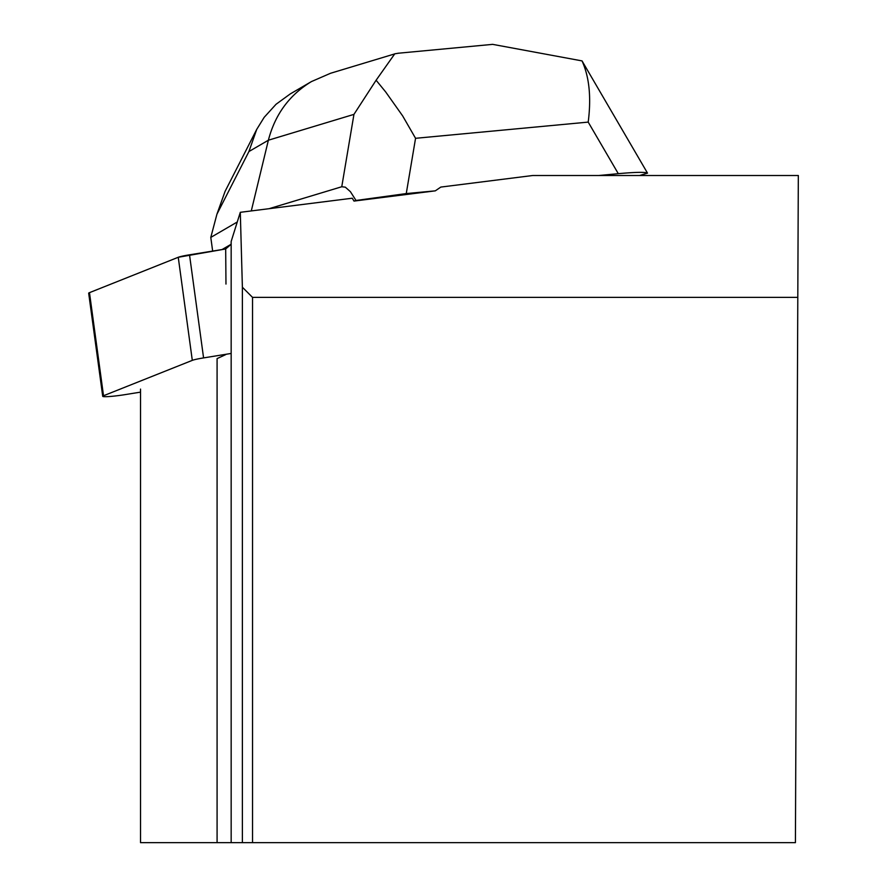<?xml version="1.0" encoding="UTF-8"?>
<svg xmlns="http://www.w3.org/2000/svg" width="887" height="887" viewBox="0 0 887 887"><rect width="100%" height="100%" fill="white"/><g stroke="black" fill="none" stroke-linecap="round" stroke-linejoin="round"><path stroke-width="1.33" d="M231.163 353.447L203.578 357.904A17.396 1.419 172.2 0 0 192.302 360.366L103.524 395.746A17.396 1.419 172.2 0 0 102.726 396.301A17.396 1.419 172.2 0 0 125.134 394.615L140.534 392.132M102.726 396.301L88.678 293.209A17.396 1.419 -7.8 0 1 89.476 292.655L178.254 257.274A17.396 1.419 -7.8 0 1 189.519 254.813L225.686 248.97L231.097 244.28L231.163 241.464L231.163 842.65L242.384 842.65L242.384 287.233L240.299 212.315L231.163 241.464M242.384 287.233L252.529 297.378L797.801 297.378L798.322 175.504L532.754 175.504L440.806 187.079L435.306 190.849L354.002 201.083L352.272 198.222L240.299 212.315M225.974 284.073L225.686 248.97L178.243 257.274L89.476 292.655L103.524 395.746M231.163 842.65L140.534 842.65L140.534 389.105M225.775 354.578L217.082 358.603L217.082 842.65M797.801 297.378L795.417 842.65L242.384 842.65M252.529 842.65L252.529 297.378M354.002 201.083L356.02 200.473L350.409 191.681L345.32 187.168L341.761 186.747L353.946 114.379L268.384 140.213C275.048 114.478 289.406 94.931 311.459 81.571L330.541 73.277L394.804 53.874M269.038 208.7L341.761 186.747M598.814 175.504L618.294 173.675L588.203 122.107C591.374 97.448 589.323 77.047 582.038 60.904L647.51 173.12L639.616 175.504M398.684 53.187L394.782 53.808L376.11 80.229L385.701 91.982L402.654 115.909L415.559 138.305L406.257 193.577L435.306 190.849M237.173 222.049L210.796 237.406L212.658 251.076M222.038 249.557L231.097 244.28M406.257 193.577L356.02 200.473M647.51 173.12C645.171 171.934 635.436 172.122 618.294 173.675M251.287 210.929L268.384 140.213L248.914 151.544L216.927 214.199L225.076 191.381L256.576 129.668M216.927 214.199L210.796 237.406M582.038 60.904L492.607 44.35L490.178 44.605M376.11 80.229L353.946 114.379M248.914 151.544L256.731 129.369L264.171 117.339L276.023 104.289L290.304 93.889M192.302 360.366L178.254 257.274M189.519 254.813L203.578 357.904M588.203 122.107L415.559 138.305M397.964 53.253L492.607 44.372M290.326 93.878L311.459 81.571"/></g></svg>
